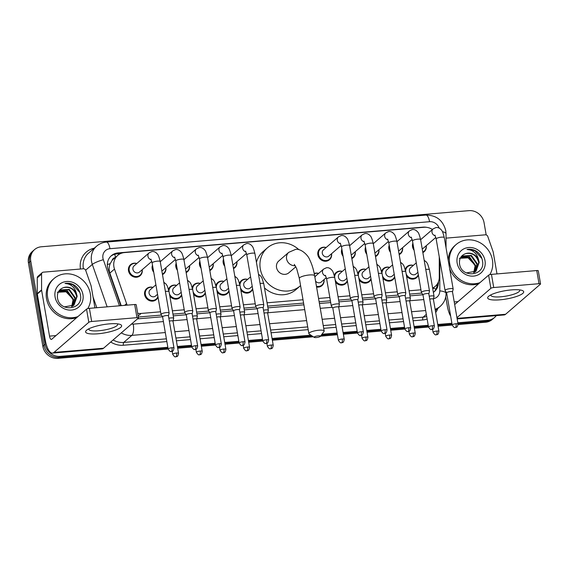 <?xml version="1.0" encoding="UTF-8"?>
<svg xmlns="http://www.w3.org/2000/svg" width="569" height="569" viewBox="0 0 569 569"><rect width="100%" height="100%" fill="white"/><g stroke="black" fill="none" stroke-linecap="round" stroke-linejoin="round"><path stroke-width="0.85" d="M394.722 277.082A7.312 6.65 -130.9 0 1 392.966 279.642A7.312 6.65 -130.9 0 1 382.873 278.12M371.052 279.08A7.312 6.65 -130.9 0 1 369.295 281.641A7.312 6.65 -130.9 0 1 359.203 280.119M347.382 281.079A7.312 6.65 -130.9 0 1 345.625 283.639A7.312 6.65 -130.9 0 1 335.532 282.117M324.017 279.621A7.312 6.65 -130.9 0 1 321.954 285.638A7.312 6.65 -130.9 0 1 316.584 287.032M252.7 289.08A7.312 6.65 -130.9 0 1 250.943 291.634A7.312 6.65 -130.9 0 1 240.851 290.119M229.03 291.079A7.312 6.65 -130.9 0 1 227.273 293.64A7.312 6.65 -130.9 0 1 217.173 292.117M205.359 293.078A7.312 6.65 -130.9 0 1 203.602 295.638A7.312 6.65 -130.9 0 1 193.503 294.116M181.689 295.076A7.312 6.65 -130.9 0 1 179.932 297.637A7.312 6.65 -130.9 0 1 169.832 296.115M158.018 297.075A7.312 6.65 -130.9 0 1 156.262 299.635A7.312 6.65 -130.9 0 1 149.306 300.56A7.312 6.65 -130.9 0 1 144.64 294.685A7.312 6.65 -130.9 0 1 146.695 288.575A7.312 6.65 -130.9 0 1 152.947 287.395M418.393 275.083A7.312 6.65 -130.9 0 1 416.636 277.636A7.312 6.65 -130.9 0 1 406.543 276.121M142.193 269.72A7.312 6.65 -130.9 0 1 140.123 275.737A7.312 6.65 -130.9 0 1 133.174 276.662A7.312 6.65 -130.9 0 1 128.502 270.787A7.312 6.65 -130.9 0 1 130.557 264.677A7.312 6.65 -130.9 0 1 136.809 263.497M165.864 267.722A7.312 6.65 -130.9 0 1 163.794 273.739A7.312 6.65 -130.9 0 1 162.478 274.607M153.73 272.252A7.312 6.65 -130.9 0 1 152.172 268.781A7.312 6.65 -130.9 0 1 152.499 265.154M189.534 265.716A7.312 6.65 -130.9 0 1 187.464 271.74A7.312 6.65 -130.9 0 1 186.148 272.601M177.4 270.254A7.312 6.65 -130.9 0 1 175.842 266.783A7.312 6.65 -130.9 0 1 176.17 263.155M213.204 263.717A7.312 6.65 -130.9 0 1 211.135 269.734A7.312 6.65 -130.9 0 1 209.819 270.602M201.07 268.255A7.312 6.65 -130.9 0 1 199.513 264.784A7.312 6.65 -130.9 0 1 199.84 261.157M236.875 261.719A7.312 6.65 -130.9 0 1 234.805 267.736A7.312 6.65 -130.9 0 1 233.489 268.604M224.741 266.256A7.312 6.65 -130.9 0 1 223.183 262.786A7.312 6.65 -130.9 0 1 223.51 259.158M378.897 249.72A7.312 6.65 -130.9 0 1 376.827 255.737A7.312 6.65 -130.9 0 1 375.512 256.605M366.763 254.258A7.312 6.65 -130.9 0 1 365.206 250.787A7.312 6.65 -130.9 0 1 365.533 247.159M402.568 247.721A7.312 6.65 -130.9 0 1 400.498 253.738A7.312 6.65 -130.9 0 1 399.182 254.606M390.434 252.259A7.312 6.65 -130.9 0 1 388.876 248.788A7.312 6.65 -130.9 0 1 389.203 245.161M355.227 251.718A7.312 6.65 -130.9 0 1 353.157 257.743A7.312 6.65 -130.9 0 1 351.841 258.603M343.093 256.256A7.312 6.65 -130.9 0 1 341.535 252.785A7.312 6.65 -130.9 0 1 341.862 249.158M331.556 253.724A7.312 6.65 -130.9 0 1 329.487 259.741A7.312 6.65 -130.9 0 1 322.538 260.659A7.312 6.65 -130.9 0 1 317.865 254.784A7.312 6.65 -130.9 0 1 319.92 248.681A7.312 6.65 -130.9 0 1 326.172 247.501M426.238 245.723A7.312 6.65 -130.9 0 1 424.168 251.74A7.312 6.65 -130.9 0 1 422.852 252.608M414.104 250.26A7.312 6.65 -130.9 0 1 412.546 246.79A7.312 6.65 -130.9 0 1 412.874 243.162M115.144 257.629A4.573 4.161 49.1 0 0 112.008 260.595L110.222 263.646C108.935 266.733 108.814 269.884 109.838 273.113L121.218 305.653M112.008 260.595A13.713 12.475 -130.9 0 1 113.459 259.08L117.762 255.36A13.713 12.475 49.1 0 0 114.497 269.08L126.581 303.64A13.713 12.475 49.1 0 0 127.207 305.148M138.345 317.033L161.418 315.084M172.948 314.116L185.089 313.085M196.618 312.111L208.759 311.087M220.288 310.112L232.429 309.088M243.959 308.113L256.1 307.089M267.629 306.115L303.59 303.078M319.131 301.762L330.411 300.809M338.64 300.112L350.781 299.088M362.311 298.113L374.452 297.089M385.981 296.115L398.122 295.091M409.652 294.116L421.793 293.092M432.447 229.478A13.713 12.475 49.1 0 0 423.955 227.28L124.455 252.579A13.713 12.475 49.1 0 0 117.762 255.36M432.618 288.07A13.713 12.475 49.1 0 0 435.228 286.378A13.713 12.475 49.1 0 0 439.275 277.224L439.254 256.854M137.698 313.277A13.713 12.475 49.1 0 0 141.084 313.441L160.558 311.798M172.371 310.795L184.228 309.799M196.042 308.796L207.898 307.793M219.712 306.798L231.569 305.795M243.383 304.799L255.239 303.796M267.053 302.8L303.014 299.763M318.555 298.448L329.835 297.495M338.064 296.798L349.921 295.802M361.735 294.799L373.591 293.796M385.405 292.8L397.262 291.797M409.075 290.802L420.932 289.799M381.579 271.321A7.312 6.65 -130.9 0 1 383.399 268.582A7.312 6.65 -130.9 0 1 389.651 267.402M357.908 273.319A7.312 6.65 -130.9 0 1 359.729 270.581A7.312 6.65 -130.9 0 1 365.981 269.4M334.238 275.318A7.312 6.65 -130.9 0 1 336.059 272.579A7.312 6.65 -130.9 0 1 342.31 271.399M314.209 273.49A7.312 6.65 -130.9 0 1 318.64 273.397M239.556 283.319A7.312 6.65 -130.9 0 1 241.377 280.574A7.312 6.65 -130.9 0 1 247.629 279.4M215.886 285.318A7.312 6.65 -130.9 0 1 217.707 282.58A7.312 6.65 -130.9 0 1 223.958 281.399M192.215 287.317A7.312 6.65 -130.9 0 1 194.036 284.578A7.312 6.65 -130.9 0 1 200.288 283.398M168.545 289.322A7.312 6.65 -130.9 0 1 170.366 286.577A7.312 6.65 -130.9 0 1 176.618 285.396M405.249 269.322A7.312 6.65 -130.9 0 1 407.07 266.577A7.312 6.65 -130.9 0 1 413.322 265.403M426.743 227.351A13.713 12.475 49.1 0 0 423.13 227.138L118.068 252.913A13.713 12.475 49.1 0 0 111.368 255.694A13.713 12.475 49.1 0 0 108.11 269.414L120.792 305.688M496.317 315.603A13.713 12.475 -130.9 0 1 494.61 317.452A13.713 12.475 -130.9 0 1 487.91 320.24L457.832 322.779M167.848 347.275L60.222 356.372A13.713 12.475 -130.9 0 1 45.129 344.302L30.74 261.015A13.713 12.475 -130.9 0 1 34.595 249.563A13.713 12.475 -130.9 0 1 41.288 246.782L468.984 210.651A13.713 12.475 -130.9 0 1 484.07 222.714L486.175 234.905M451.893 323.277L437.746 324.472M428.222 325.283L414.076 326.478M404.552 327.282L390.405 328.477M380.881 329.28L366.735 330.475M357.211 331.279L343.064 332.474M337.125 332.979L321.926 334.259M310.923 335.191L272.053 338.47M262.529 339.28L248.383 340.475M238.859 341.279L224.712 342.474M215.189 343.278L201.042 344.473M191.518 345.276L177.372 346.471M458.095 324.543L485.62 322.218A13.713 12.475 -130.9 0 0 492.313 319.437L493.458 318.448A13.713 12.475 -130.9 0 1 486.765 321.229L457.988 323.661L486.765 321.229A13.713 12.475 -130.9 0 0 493.458 318.448L494.61 317.452M172.009 347.723A2.973 1.024 -94.8 0 1 171.568 351.379A2.973 1.024 85.2 0 1 171.326 351.493C171.938 350.845 173.132 352.602 174 348.022A2.973 0.683 170.2 0 0 172.009 347.723A2.973 0.683 170.2 0 0 168.147 349.039L57.924 358.349A13.713 12.475 -130.9 0 1 42.839 346.286L28.45 262.999L29.595 262.003A13.713 12.475 -130.9 0 1 33.443 250.552A13.713 12.475 -130.9 0 0 29.595 262.003L43.984 345.291L29.595 262.003L30.74 261.015M57.924 358.349L59.069 357.36A13.713 12.475 -130.9 0 1 43.984 345.291A13.713 12.475 -130.9 0 0 59.069 357.36L167.997 348.157L59.069 357.36L60.222 356.372M452.042 324.159L437.902 325.354L452.042 324.159M428.372 326.165L414.232 327.36L428.372 326.165M404.701 328.164L390.562 329.359L404.701 328.164M381.031 330.162L366.891 331.357L381.031 330.162M357.36 332.161L343.221 333.356L357.36 332.161M337.275 333.861L321.208 335.212L337.275 333.861M312.118 335.98L272.21 339.352L312.118 335.98M262.679 340.162L248.539 341.357L262.679 340.162M239.008 342.161L224.869 343.356L239.008 342.161M215.338 344.16L201.198 345.355L215.338 344.16M191.668 346.158L177.528 347.353L191.668 346.158M433.365 292.374A13.713 12.475 49.1 0 0 434.403 291.577A13.713 12.475 49.1 0 0 438.45 282.423L438.45 281.747M137.492 318.875L162.514 316.762M173.246 315.852L186.184 314.764M196.917 313.853L209.854 312.758M220.587 311.855L233.525 310.759M244.257 309.856L257.195 308.761M267.928 307.857L303.889 304.82M319.429 303.505L330.71 302.552M338.939 301.855L351.877 300.766M362.609 299.856L375.547 298.761M386.28 297.857L399.218 296.762M409.95 295.859L422.888 294.763M110.813 256.206A13.713 12.475 -130.9 0 1 116.922 253.902L120.514 253.603M437.291 284.016A13.713 12.475 -130.9 0 1 433.813 292.053M28.45 262.999A13.713 12.475 -130.9 0 1 32.298 251.548L34.595 249.563M452.199 325.041L438.052 326.236M432.383 325.731A2.973 1.024 -94.8 0 1 431.942 329.387A2.973 1.024 85.2 0 1 431.7 329.494C432.312 328.846 433.507 330.61 434.375 326.03A2.973 0.683 170.2 0 0 432.383 325.731A2.973 0.683 170.2 0 0 428.521 327.04L414.381 328.242M404.858 329.046L390.711 330.24M385.042 329.728A2.973 1.024 -94.8 0 1 384.601 333.384A2.973 1.024 85.2 0 1 384.36 333.491C384.971 332.851 386.166 334.608 387.034 330.027A2.973 0.683 170.2 0 0 385.042 329.728A2.973 0.683 170.2 0 0 381.18 331.037L367.041 332.239M361.372 331.727A2.973 1.024 -94.8 0 1 360.931 335.383A2.973 1.024 85.2 0 1 360.689 335.49C361.301 334.849 362.496 336.606 363.363 332.026A2.973 0.683 170.2 0 0 361.372 331.727A2.973 0.683 170.2 0 0 357.51 333.036L343.37 334.238M337.431 334.743L320.496 336.172M313.313 336.777L272.359 340.234M266.69 339.729A2.973 1.024 -94.8 0 1 266.249 343.384A2.973 1.024 85.2 0 1 266.007 343.491C266.619 342.844 267.814 344.608 268.682 340.027A2.973 0.683 170.2 0 0 266.69 339.729A2.973 0.683 170.2 0 0 262.828 341.037L248.689 342.239M243.02 341.727A2.973 1.024 -94.8 0 1 242.579 345.383A2.973 1.024 85.2 0 1 242.337 345.49C242.949 344.85 244.144 346.606 245.011 342.026A2.973 0.683 170.2 0 0 243.02 341.727A2.973 0.683 170.2 0 0 239.158 343.036L225.018 344.238M219.35 343.726A2.973 1.024 -94.8 0 1 218.909 347.382A2.973 1.024 85.2 0 1 218.667 347.488C219.278 346.848 220.473 348.605 221.341 344.025A2.973 0.683 170.2 0 0 219.35 343.726A2.973 0.683 170.2 0 0 215.487 345.034L201.348 346.237M191.817 347.04L177.677 348.235M480.008 282.615A22.852 20.79 -130.9 0 1 449.709 263.618A22.852 20.79 -130.9 0 1 456.125 244.535A22.852 20.79 -130.9 0 1 477.853 241.654A22.852 20.79 -130.9 0 1 492.434 260.012A22.852 20.79 -130.9 0 1 489.781 274.671M448.23 260.495A22.852 20.79 -130.9 0 1 454.98 245.524L456.125 244.535M485.001 260.638A14.901 13.556 -130.9 0 1 473.543 276.107A14.901 13.556 -130.9 0 1 457.149 262.992A14.901 13.556 -130.9 0 1 468.607 247.522A14.901 13.556 -130.9 0 1 485.001 260.638M459.503 263.724C461.281 278.71 485.364 276.136 482.562 261.32C482.007 257.28 480.094 254.002 476.815 251.491C473.693 249.514 470.435 248.845 467.035 249.471C473.067 249.905 476.9 253.326 478.543 259.749A10.327 9.396 -130.9 0 0 465.698 253.618C461.153 255.253 459.083 258.625 459.503 263.724M475.805 271.37L478.771 262.693C476.772 255.502 472.419 252.48 465.698 253.618M466.374 272.914L476.04 271.178L479.226 262.302L478.543 259.749M474.823 272.067L476.95 264.272L470.94 255.837L461.395 256.541M475.079 271.904L477.405 263.874L471.395 255.438L462.042 255.993L461.054 256.882M473.728 272.636L475.129 265.844L469.126 257.408L460.748 257.337M474.013 272.508L475.584 265.453L469.581 257.017L460.883 257.124M459.382 258.298L468.095 257.842L474.66 264.699M478.856 283.604A22.852 20.79 -130.9 0 1 449.645 268.668M481.957 258.589L474.802 250.637L467.035 249.471M511.41 289.906A18.279 4.182 -9.8 0 1 521.837 290.339A18.279 4.182 -9.8 0 1 519.255 295.432A18.279 4.182 -9.8 0 1 499.945 299.82A18.279 4.182 -9.8 0 1 488.935 296.029A18.279 4.182 -9.8 0 1 511.41 289.906M490.997 294.799A14.623 3.35 170.2 0 0 490.919 295.325A14.623 3.35 170.2 0 0 500.741 296.805A14.623 3.35 170.2 0 0 519.739 290.346A14.623 3.35 170.2 0 0 519.49 289.877M446.032 238.141L485.357 234.819A2.283 2.077 49.1 0 1 487.775 236.448L493.131 251.761A2.283 2.077 49.1 0 1 493.231 252.138L496.986 273.909M445.726 296.883L447.284 305.88A18.279 6.323 -94.8 0 0 450.655 316.136M457.163 318.917L504.12 314.949A18.279 6.323 -94.8 0 0 505.606 314.266L540.436 284.144A2.283 0.526 170.2 0 0 540.55 283.931A2.283 0.526 170.2 0 0 539.014 283.703L536.745 270.552A2.283 0.526 -9.8 0 1 538.281 270.78L540.55 283.931M493.728 287.53A2.283 0.526 170.2 0 0 490.869 288.327L488.6 275.176A2.283 0.526 -9.8 0 1 491.452 274.379L493.728 287.53L539.014 283.703M456.95 317.673L490.869 288.327M491.452 274.379L536.745 270.552M488.6 275.176L454.681 304.522M318.284 335.831A3.201 0.733 170.2 0 0 315.098 336.514A3.201 0.733 170.2 0 0 314.244 337.396A3.201 0.733 170.2 0 0 316.279 337.566A3.201 0.733 170.2 0 0 320.368 336.336A3.201 0.733 170.2 0 0 318.284 335.831M314.244 337.396L309.152 334.01A7.767 1.778 -9.8 0 1 308.867 333.633A7.767 1.778 -9.8 0 1 318.96 330.205A7.767 1.778 -9.8 0 1 324.174 330.987A7.767 1.778 -9.8 0 1 324.031 331.442L320.368 336.336M294.28 264.372L296.641 268.525L299.322 278.405A7.767 1.778 170.2 0 1 309.415 274.969A7.767 1.778 170.2 0 1 314.636 275.759C313.555 269.486 311.89 264.094 309.628 259.592C307.95 254.777 300.361 248.112 295.418 249.457L288.753 252.344L278.725 261.022A7.767 7.07 49.1 0 0 276.541 267.508A7.767 7.07 49.1 0 0 281.499 273.753A7.767 7.07 49.1 0 0 288.888 272.771L295.844 266.754M300.574 285.617A25.136 22.874 -130.9 0 1 300.247 285.901A25.136 22.874 -130.9 0 1 276.349 289.073A25.136 22.874 -130.9 0 1 260.303 268.881A25.136 22.874 -130.9 0 1 267.366 247.885A25.136 22.874 -130.9 0 1 298.967 249.727M256.42 262.323A25.136 22.874 -130.9 0 1 263.063 251.605L267.366 247.885M300.247 285.901L295.951 289.621A25.136 22.874 -130.9 0 1 264.478 287.914M413.727 248.07A6.856 6.238 -130.9 0 1 413.265 246.505A6.856 6.238 -130.9 0 1 413.179 244.912M428.827 293.889L429.488 291.122A4.111 0.939 170.2 0 0 429.488 291.029A4.111 0.939 170.2 0 0 426.729 290.61A4.111 0.939 170.2 0 0 421.593 292.053A4.111 0.939 170.2 0 0 421.387 292.43L412.497 240.964A4.111 0.939 170.2 0 1 417.596 239.172A4.111 0.939 170.2 0 1 417.838 239.151A4.111 0.939 170.2 0 1 420.605 239.563A6.856 6.238 -130.9 0 1 420.754 239.585M452.497 291.89L453.159 289.123A4.111 0.939 170.2 0 0 453.159 289.031A4.111 0.939 170.2 0 0 450.399 288.611A4.111 0.939 170.2 0 0 445.264 290.055A4.111 0.939 170.2 0 0 445.058 290.432A4.111 0.939 170.2 0 0 445.093 290.517L446.644 292.9M452.49 291.918A2.973 0.683 170.2 0 0 452.49 291.854A2.973 0.683 170.2 0 0 450.499 291.556A2.973 0.683 170.2 0 0 446.786 292.594A2.973 0.683 170.2 0 0 446.637 292.864A2.973 0.683 170.2 0 0 446.665 292.928M435.833 237.422L423.507 248.084A4.111 3.741 -130.9 0 1 422.198 248.788M426.138 245.808A6.856 6.238 -130.9 0 1 424.154 251.149A6.856 6.238 -130.9 0 1 422.76 252.039M390.057 250.068A6.856 6.238 -130.9 0 1 389.594 248.504A6.856 6.238 -130.9 0 1 389.509 246.91M421.387 292.43A4.111 0.939 170.2 0 0 421.423 292.516L422.973 294.898M428.82 293.924A2.973 0.683 170.2 0 0 428.82 293.853A2.973 0.683 170.2 0 0 426.828 293.554A2.973 0.683 170.2 0 0 423.116 294.593A2.973 0.683 170.2 0 0 422.966 294.863A2.973 0.683 170.2 0 0 422.995 294.927M412.162 239.421L399.836 250.083A4.111 3.741 -130.9 0 1 398.528 250.787M402.468 247.807A6.856 6.238 -130.9 0 1 400.484 253.148A6.856 6.238 -130.9 0 1 399.089 254.037M366.386 252.067A6.856 6.238 -130.9 0 1 365.924 250.502A6.856 6.238 -130.9 0 1 365.839 248.909M405.156 295.887L405.818 293.12A4.111 0.939 170.2 0 0 405.818 293.028A4.111 0.939 170.2 0 0 403.058 292.615A4.111 0.939 170.2 0 0 397.923 294.052A4.111 0.939 170.2 0 0 397.717 294.429A4.111 0.939 170.2 0 0 397.752 294.514L399.303 296.897M405.149 295.923A2.973 0.683 170.2 0 0 405.149 295.852A2.973 0.683 170.2 0 0 403.158 295.553A2.973 0.683 170.2 0 0 399.445 296.591A2.973 0.683 170.2 0 0 399.296 296.862A2.973 0.683 170.2 0 0 399.324 296.926M388.492 241.42L376.166 252.081A4.111 3.741 -130.9 0 1 374.857 252.785M378.798 249.805A6.856 6.238 -130.9 0 1 376.813 255.147A6.856 6.238 -130.9 0 1 375.419 256.036M342.716 254.066A6.856 6.238 -130.9 0 1 342.254 252.501A6.856 6.238 -130.9 0 1 342.168 250.908M357.816 299.884L358.477 297.125A4.111 0.939 170.2 0 0 358.477 297.025A4.111 0.939 170.2 0 0 355.717 296.613A4.111 0.939 170.2 0 0 350.582 298.049A4.111 0.939 170.2 0 0 350.376 298.426L341.485 246.967A4.111 0.939 170.2 0 1 346.585 245.168A4.111 0.939 170.2 0 1 346.827 245.147A4.111 0.939 170.2 0 1 349.594 245.566A6.856 6.238 -130.9 0 1 349.743 245.588M381.486 297.886L382.148 295.119A4.111 0.939 170.2 0 0 382.148 295.027A4.111 0.939 170.2 0 0 379.388 294.614A4.111 0.939 170.2 0 0 374.253 296.051A4.111 0.939 170.2 0 0 374.046 296.428A4.111 0.939 170.2 0 0 374.082 296.513L375.632 298.896M381.479 297.921A2.973 0.683 170.2 0 0 381.479 297.85A2.973 0.683 170.2 0 0 379.487 297.551A2.973 0.683 170.2 0 0 375.775 298.59A2.973 0.683 170.2 0 0 375.625 298.867A2.973 0.683 170.2 0 0 375.654 298.924M364.821 243.418L352.496 254.08A4.111 3.741 -130.9 0 1 351.187 254.791M355.127 251.811A6.856 6.238 -130.9 0 1 353.143 257.145A6.856 6.238 -130.9 0 1 351.749 258.034M341.151 245.417L328.825 256.078A4.111 3.741 -130.9 0 1 324.92 256.598A4.111 3.741 -130.9 0 1 322.289 253.297A4.111 3.741 -130.9 0 1 323.448 249.862L338.47 236.868L341.208 235.58C343.192 235.246 344.978 236.007 346.571 237.87C347.439 238.354 348.448 240.915 349.594 245.566L358.477 297.025M331.457 253.81A6.856 6.238 -130.9 0 1 329.472 259.144A6.856 6.238 -130.9 0 1 322.957 260.012A6.856 6.238 -130.9 0 1 318.583 254.507A6.856 6.238 -130.9 0 1 320.503 248.774A6.856 6.238 -130.9 0 1 326.073 247.586M350.376 298.426A4.111 0.939 170.2 0 0 350.412 298.519L351.962 300.894M357.809 299.92A2.973 0.683 170.2 0 0 357.809 299.849A2.973 0.683 170.2 0 0 355.817 299.55A2.973 0.683 170.2 0 0 352.104 300.596A2.973 0.683 170.2 0 0 351.955 300.866A2.973 0.683 170.2 0 0 351.983 300.93M224.364 264.066A6.856 6.238 -130.9 0 1 223.902 262.501A6.856 6.238 -130.9 0 1 223.816 260.908M239.464 309.885L240.125 307.118A4.111 0.939 170.2 0 0 240.125 307.025A4.111 0.939 170.2 0 0 237.365 306.613A4.111 0.939 170.2 0 0 232.23 308.049A4.111 0.939 170.2 0 0 232.024 308.426L223.133 256.96A4.111 0.939 170.2 0 1 228.233 255.168A4.111 0.939 170.2 0 1 228.475 255.147A4.111 0.939 170.2 0 1 231.242 255.566A6.856 6.238 -130.9 0 1 231.391 255.588M263.134 307.886L263.796 305.119A4.111 0.939 170.2 0 0 263.796 305.027A4.111 0.939 170.2 0 0 261.036 304.607A4.111 0.939 170.2 0 0 255.901 306.051A4.111 0.939 170.2 0 0 255.694 306.428A4.111 0.939 170.2 0 0 255.73 306.513L257.28 308.896M263.127 307.921A2.973 0.683 170.2 0 0 263.127 307.85A2.973 0.683 170.2 0 0 261.128 307.552A2.973 0.683 170.2 0 0 257.423 308.59A2.973 0.683 170.2 0 0 257.273 308.86A2.973 0.683 170.2 0 0 257.302 308.924M246.469 253.418L234.144 264.08A4.111 3.741 -130.9 0 1 232.835 264.784M236.775 261.804A6.856 6.238 -130.9 0 1 234.791 267.146A6.856 6.238 -130.9 0 1 233.397 268.035M200.686 266.064A6.856 6.238 -130.9 0 1 200.231 264.5A6.856 6.238 -130.9 0 1 200.146 262.906M232.024 308.426A4.111 0.939 170.2 0 0 232.06 308.512L233.61 310.894M239.457 309.92A2.973 0.683 170.2 0 0 239.457 309.849A2.973 0.683 170.2 0 0 237.458 309.55A2.973 0.683 170.2 0 0 233.752 310.589A2.973 0.683 170.2 0 0 233.603 310.859A2.973 0.683 170.2 0 0 233.631 310.923M222.799 255.417L210.473 266.079A4.111 3.741 -130.9 0 1 209.164 266.79M213.105 263.803A6.856 6.238 -130.9 0 1 211.12 269.144A6.856 6.238 -130.9 0 1 209.726 270.033M177.016 268.063A6.856 6.238 -130.9 0 1 176.561 266.498A6.856 6.238 -130.9 0 1 176.475 264.905M215.793 311.883L216.455 309.116A4.111 0.939 170.2 0 0 216.455 309.024A4.111 0.939 170.2 0 0 213.695 308.611A4.111 0.939 170.2 0 0 208.56 310.048A4.111 0.939 170.2 0 0 208.354 310.425A4.111 0.939 170.2 0 0 208.389 310.51L209.94 312.893A2.973 0.683 170.2 0 0 209.961 312.922M215.786 311.919A2.973 0.683 170.2 0 0 215.786 311.848A2.973 0.683 170.2 0 0 213.788 311.549A2.973 0.683 170.2 0 0 210.082 312.587A2.973 0.683 170.2 0 0 209.933 312.865L215.487 345.034C218.396 349.345 218.446 346.806 218.667 347.488M199.129 257.416L186.803 268.077A4.111 3.741 -130.9 0 1 185.494 268.788M189.434 265.808A6.856 6.238 -130.9 0 1 187.45 271.143A6.856 6.238 -130.9 0 1 186.056 272.032M153.346 270.062A6.856 6.238 -130.9 0 1 152.89 268.504A6.856 6.238 -130.9 0 1 152.805 266.904M192.123 313.882L192.784 311.122A4.111 0.939 170.2 0 0 192.784 311.023A4.111 0.939 170.2 0 0 190.025 310.61A4.111 0.939 170.2 0 0 184.889 312.047A4.111 0.939 170.2 0 0 184.683 312.424A4.111 0.939 170.2 0 0 184.719 312.516L186.269 314.892M192.116 313.917A2.973 0.683 170.2 0 0 192.116 313.853A2.973 0.683 170.2 0 0 190.117 313.547A2.973 0.683 170.2 0 0 186.412 314.593A2.973 0.683 170.2 0 0 186.262 314.863A2.973 0.683 170.2 0 0 186.291 314.927M175.458 259.421L163.132 270.076A4.111 3.741 -130.9 0 1 161.824 270.787M165.764 267.807A6.856 6.238 -130.9 0 1 163.78 273.141A6.856 6.238 -130.9 0 1 162.385 274.038M151.788 261.42L139.462 272.074A4.111 3.741 -130.9 0 1 135.557 272.594A4.111 3.741 -130.9 0 1 132.926 269.293A4.111 3.741 -130.9 0 1 134.085 265.858L149.106 252.864L151.845 251.576C153.829 251.242 155.614 252.003 157.208 253.866C158.075 254.35 159.085 256.911 160.23 261.562A4.111 0.939 170.2 0 0 157.464 261.143A4.111 0.939 170.2 0 0 157.222 261.171A4.111 0.939 170.2 0 0 152.122 262.963L161.013 314.422A4.111 0.939 170.2 0 0 161.048 314.515L162.599 316.89M142.094 269.806A6.856 6.238 -130.9 0 1 140.109 275.14A6.856 6.238 -130.9 0 1 133.594 276.008A6.856 6.238 -130.9 0 1 129.22 270.503A6.856 6.238 -130.9 0 1 131.14 264.777A6.856 6.238 -130.9 0 1 136.709 263.582M168.445 315.916A2.973 0.683 170.2 0 0 168.445 315.852L169.114 313.121A4.111 0.939 170.2 0 0 169.114 313.028A4.111 0.939 170.2 0 0 166.354 312.609A4.111 0.939 170.2 0 0 161.219 314.052A4.111 0.939 170.2 0 0 161.013 314.422M174 348.022L168.445 315.852A2.973 0.683 170.2 0 0 166.447 315.546A2.973 0.683 170.2 0 0 162.741 316.592A2.973 0.683 170.2 0 0 162.592 316.862A2.973 0.683 170.2 0 0 162.62 316.926M417.909 272.309L415.975 273.981A4.111 3.741 -130.9 0 1 412.063 274.5A4.111 3.741 -130.9 0 1 409.438 271.193A4.111 3.741 -130.9 0 1 410.59 267.757L416.273 262.842M405.633 270.958A6.856 6.238 -130.9 0 1 407.653 266.676A6.856 6.238 -130.9 0 1 413.222 265.488M433.372 299.223A2.973 0.683 170.2 0 0 433.372 299.152A2.973 0.683 170.2 0 0 431.38 298.853A2.973 0.683 170.2 0 0 429.73 299.109M433.379 299.187L434.04 296.421A4.111 0.939 170.2 0 0 434.047 296.328A4.111 0.939 170.2 0 0 429.225 296.214M418.3 274.557A6.856 6.238 -130.9 0 1 416.622 277.046A6.856 6.238 -130.9 0 1 406.152 273.881M394.239 274.308L392.304 275.979A4.111 3.741 -130.9 0 1 388.392 276.498A4.111 3.741 -130.9 0 1 385.768 273.191A4.111 3.741 -130.9 0 1 386.92 269.756L392.603 264.841M381.963 272.956A6.856 6.238 -130.9 0 1 383.983 268.675A6.856 6.238 -130.9 0 1 389.552 267.487M409.701 301.221A2.973 0.683 170.2 0 0 409.701 301.15A2.973 0.683 170.2 0 0 407.71 300.852A2.973 0.683 170.2 0 0 406.06 301.108M409.708 301.186L410.37 298.419A4.111 0.939 170.2 0 0 410.377 298.327A4.111 0.939 170.2 0 0 405.555 298.213M394.63 276.562A6.856 6.238 -130.9 0 1 392.951 279.045A6.856 6.238 -130.9 0 1 382.482 275.88M370.568 276.306L368.634 277.978A4.111 3.741 -130.9 0 1 364.722 278.497A4.111 3.741 -130.9 0 1 362.097 275.197A4.111 3.741 -130.9 0 1 363.25 271.762L368.932 266.847M358.292 274.955A6.856 6.238 -130.9 0 1 360.312 270.673A6.856 6.238 -130.9 0 1 365.881 269.486M386.031 303.22A2.973 0.683 170.2 0 0 386.031 303.149A2.973 0.683 170.2 0 0 384.039 302.85A2.973 0.683 170.2 0 0 382.389 303.106M386.038 303.185L386.7 300.418A4.111 0.939 170.2 0 0 386.707 300.325A4.111 0.939 170.2 0 0 381.884 300.212M370.96 278.561A6.856 6.238 -130.9 0 1 369.281 281.043A6.856 6.238 -130.9 0 1 358.811 277.878M346.898 278.305L344.963 279.976A4.111 3.741 -130.9 0 1 341.051 280.496A4.111 3.741 -130.9 0 1 338.427 277.195A4.111 3.741 -130.9 0 1 339.579 273.76L345.262 268.845M334.622 276.954A6.856 6.238 -130.9 0 1 336.642 272.679A6.856 6.238 -130.9 0 1 342.211 271.484M362.361 305.219A2.973 0.683 170.2 0 0 362.361 305.148A2.973 0.683 170.2 0 0 360.369 304.849A2.973 0.683 170.2 0 0 358.719 305.105M362.368 305.183L363.029 302.423A4.111 0.939 170.2 0 0 363.036 302.324A4.111 0.939 170.2 0 0 358.214 302.21M347.289 280.56A6.856 6.238 -130.9 0 1 345.611 283.042A6.856 6.238 -130.9 0 1 335.141 279.877M314.899 277.274A4.111 3.741 -130.9 0 1 315.909 275.759L323.654 269.066L326.393 267.779C328.377 267.444 330.162 268.205 331.755 270.069C332.623 270.545 333.633 273.113 334.778 277.764A4.111 0.939 170.2 0 0 331.77 277.366A4.111 0.939 170.2 0 0 326.876 278.789A4.111 0.939 170.2 0 0 326.67 279.159L331.258 305.724A4.111 0.939 170.2 0 0 331.293 305.816L332.844 308.192M338.697 307.182L339.359 304.422A4.111 0.939 170.2 0 0 339.366 304.323A4.111 0.939 170.2 0 0 335.888 303.988A4.111 0.939 170.2 0 0 331.464 305.354A4.111 0.939 170.2 0 0 331.258 305.724M314.28 273.824A6.856 6.238 -130.9 0 1 318.54 273.483M338.69 307.217A2.973 0.683 170.2 0 0 338.69 307.153A2.973 0.683 170.2 0 0 336.699 306.847A2.973 0.683 170.2 0 0 332.986 307.893A2.973 0.683 170.2 0 0 332.837 308.163A2.973 0.683 170.2 0 0 332.865 308.227M326.336 277.615L321.293 281.982A4.111 3.741 -130.9 0 1 315.546 281.036M323.917 279.706A6.856 6.238 -130.9 0 1 321.94 285.048A6.856 6.238 -130.9 0 1 316.449 286.257M252.216 286.307L250.282 287.978A4.111 3.741 -130.9 0 1 246.37 288.497A4.111 3.741 -130.9 0 1 243.745 285.19A4.111 3.741 -130.9 0 1 244.898 281.755L250.58 276.84M239.94 284.955A6.856 6.238 -130.9 0 1 241.96 280.673A6.856 6.238 -130.9 0 1 247.529 279.486M267.679 313.22A2.973 0.683 170.2 0 0 267.679 313.149A2.973 0.683 170.2 0 0 265.687 312.85A2.973 0.683 170.2 0 0 264.037 313.106M267.686 313.185L268.348 310.418A4.111 0.939 170.2 0 0 268.355 310.325A4.111 0.939 170.2 0 0 263.532 310.212M252.608 288.554A6.856 6.238 -130.9 0 1 250.929 291.043A6.856 6.238 -130.9 0 1 240.459 287.878M228.546 288.305L226.611 289.977A4.111 3.741 -130.9 0 1 222.699 290.496A4.111 3.741 -130.9 0 1 220.075 287.189A4.111 3.741 -130.9 0 1 221.227 283.753L226.91 278.838M216.27 286.954A6.856 6.238 -130.9 0 1 218.29 282.672A6.856 6.238 -130.9 0 1 223.859 281.484M244.009 315.219A2.973 0.683 170.2 0 0 244.009 315.148A2.973 0.683 170.2 0 0 242.017 314.849A2.973 0.683 170.2 0 0 240.367 315.105M244.016 315.183L244.677 312.417A4.111 0.939 170.2 0 0 244.684 312.324A4.111 0.939 170.2 0 0 239.862 312.21M228.937 290.56A6.856 6.238 -130.9 0 1 227.259 293.042A6.856 6.238 -130.9 0 1 216.789 289.877M204.876 290.304L202.941 291.975A4.111 3.741 -130.9 0 1 199.029 292.494A4.111 3.741 -130.9 0 1 196.405 289.194A4.111 3.741 -130.9 0 1 197.557 285.759L203.24 280.844M192.599 288.952A6.856 6.238 -130.9 0 1 194.619 284.671A6.856 6.238 -130.9 0 1 200.188 283.483M220.338 317.218A2.973 0.683 170.2 0 0 220.338 317.146A2.973 0.683 170.2 0 0 218.347 316.848A2.973 0.683 170.2 0 0 216.697 317.104M220.345 317.182L221.007 314.415A4.111 0.939 170.2 0 0 221.014 314.323A4.111 0.939 170.2 0 0 216.192 314.209M205.267 292.558A6.856 6.238 -130.9 0 1 203.588 295.041A6.856 6.238 -130.9 0 1 193.119 291.876M181.205 292.302L179.271 293.974A4.111 3.741 -130.9 0 1 175.359 294.493A4.111 3.741 -130.9 0 1 172.734 291.193A4.111 3.741 -130.9 0 1 173.886 287.758L179.569 282.843M168.929 290.951A6.856 6.238 -130.9 0 1 170.949 286.676A6.856 6.238 -130.9 0 1 176.518 285.482M196.668 319.216A2.973 0.683 170.2 0 0 196.668 319.145A2.973 0.683 170.2 0 0 194.676 318.846A2.973 0.683 170.2 0 0 193.026 319.102M196.675 319.181L197.336 316.421A4.111 0.939 170.2 0 0 197.343 316.321A4.111 0.939 170.2 0 0 192.521 316.215M181.596 294.557A6.856 6.238 -130.9 0 1 179.918 297.039A6.856 6.238 -130.9 0 1 169.448 293.874M157.535 294.301L155.6 295.98A4.111 3.741 -130.9 0 1 151.688 296.492A4.111 3.741 -130.9 0 1 149.064 293.191A4.111 3.741 -130.9 0 1 150.216 289.756L155.899 284.841M157.926 296.556A6.856 6.238 -130.9 0 1 156.247 299.045A6.856 6.238 -130.9 0 1 149.732 299.906A6.856 6.238 -130.9 0 1 145.351 294.401A6.856 6.238 -130.9 0 1 147.279 288.675A6.856 6.238 -130.9 0 1 152.848 287.48M172.997 321.215A2.973 0.683 170.2 0 0 172.997 321.151A2.973 0.683 170.2 0 0 171.006 320.845A2.973 0.683 170.2 0 0 169.356 321.101M178.559 353.321C177.684 357.901 176.49 356.144 175.878 356.791A2.973 1.024 85.2 0 0 176.12 356.678A2.973 1.024 -94.8 0 0 176.561 353.022A2.973 0.683 170.2 0 1 178.559 353.321L172.997 321.151L173.666 318.42A4.111 0.939 170.2 0 0 173.673 318.32A4.111 0.939 170.2 0 0 168.851 318.213M109.355 323.868A18.279 4.182 -9.8 0 1 119.782 324.309A18.279 4.182 -9.8 0 1 117.2 329.401A18.279 4.182 -9.8 0 1 97.889 333.79A18.279 4.182 -9.8 0 1 86.879 329.992A18.279 4.182 -9.8 0 1 109.355 323.868M88.942 328.768A14.623 3.35 170.2 0 0 88.864 329.295A14.623 3.35 170.2 0 0 98.686 330.774A14.623 3.35 170.2 0 0 117.683 324.316A14.623 3.35 170.2 0 0 117.427 323.846M41.58 289.906A2.283 2.077 49.1 0 0 41.608 290.29L37.312 294.009A2.283 2.077 -130.9 0 1 37.277 293.625L41.58 289.906L41.565 274.144A2.283 2.077 49.1 0 1 43.351 272.16L83.302 268.781A2.283 2.077 49.1 0 1 85.72 270.417L91.076 285.723A2.283 2.077 49.1 0 1 91.175 286.1L94.931 307.872M37.312 294.009L45.228 339.842A18.279 6.323 -94.8 0 0 52.497 353.1A18.279 6.323 -94.8 0 0 53.991 352.417L88.814 322.296L86.545 309.145L51.715 339.266A4.573 1.579 85.2 0 1 51.345 339.437A4.573 1.579 85.2 0 1 49.524 336.123L41.608 290.29M37.277 293.625L37.262 277.864A2.283 2.077 -130.9 0 1 37.938 276.342L42.234 272.622M52.497 353.1L102.064 348.911A18.279 6.323 -94.8 0 0 103.551 348.235L138.381 318.107A2.283 0.526 170.2 0 0 138.495 317.9A2.283 0.526 170.2 0 0 136.958 317.666L134.689 304.515A2.283 0.526 -9.8 0 1 136.226 304.749L138.495 317.9M86.545 309.145A2.283 0.526 -9.8 0 1 89.397 308.341L91.673 321.492L136.958 317.666M91.673 321.492A2.283 0.526 170.2 0 0 88.814 322.296M89.397 308.341L134.689 304.515M77.946 316.577A22.852 20.79 -130.9 0 1 47.654 297.587A22.852 20.79 -130.9 0 1 54.069 278.497A22.852 20.79 -130.9 0 1 75.798 275.616A22.852 20.79 -130.9 0 1 90.379 293.974A22.852 20.79 -130.9 0 1 87.726 308.64M76.801 317.573A22.852 20.79 -130.9 0 1 46.509 298.576A22.852 20.79 -130.9 0 1 52.924 279.493L54.069 278.497M82.946 294.6A14.901 13.556 -130.9 0 1 71.488 310.069A14.901 13.556 -130.9 0 1 55.086 296.954A14.901 13.556 -130.9 0 1 66.552 281.491A14.901 13.556 -130.9 0 1 82.946 294.6M57.448 297.687C59.226 312.68 83.309 310.105 80.506 295.29C79.952 291.243 78.038 287.971 74.759 285.453C71.637 283.483 68.38 282.807 64.98 283.44C71.011 283.867 74.845 287.295 76.488 293.718A10.327 9.396 -130.9 0 0 63.643 287.587C59.098 289.223 57.028 292.587 57.448 297.687M73.75 305.333L76.715 296.662C74.717 289.472 70.364 286.442 63.643 287.587M64.318 306.883L73.984 305.14L77.171 296.264L76.488 293.718M72.768 306.03L74.895 298.234L68.885 289.799L59.34 290.51M73.024 305.866L75.35 297.843L69.34 289.408L59.987 289.962L58.998 290.844M71.673 306.606L73.074 299.806L67.071 291.378L58.692 291.3M71.957 306.471L73.529 299.415L67.526 290.979L58.827 291.086M57.327 292.267L66.04 291.805L72.604 298.661M79.902 292.558L72.747 284.607L64.98 283.44M107.321 264.592A13.713 2.269 -19.3 0 1 110.222 263.646M433.016 288.291A13.713 3.912 -0 0 1 435.996 289.045M115.443 257.366A13.713 4.744 -94.8 0 0 114.739 254.286M138.16 315.966L141.084 313.441M124.583 305.368L126.581 303.64M109.838 273.113L114.497 269.08M439.197 228.155A9.14 8.315 49.1 0 0 429.559 221.704L109.966 248.703A9.14 8.315 49.1 0 0 102.939 258.191A9.14 8.315 49.1 0 0 103.33 259.706L119.447 305.802M442.426 231.683A9.14 2.61 -0 0 1 446.025 233.752L445.762 230.673C443.059 220.374 436.444 215.182 425.925 215.075A9.14 3.158 85.2 0 1 429.559 221.704M107.143 306.84L92.313 264.414A18.279 16.636 -130.9 0 1 91.524 261.391A18.279 16.636 -130.9 0 1 96.659 246.128L88.487 253.191A18.279 16.636 49.1 0 0 83.359 268.461A18.279 16.636 49.1 0 0 83.415 268.774M85.635 270.197L92.313 264.414A9.14 1.508 -19.3 0 1 103.33 259.706M437.817 308.448A20.562 18.713 -130.9 0 1 435.698 312.587M427.141 319.045A20.562 18.713 -130.9 0 1 422.781 319.956L413.094 320.774M403.563 321.577L389.424 322.772M379.893 323.583L365.753 324.778M356.222 325.582L342.083 326.777M336.144 327.275L323.718 328.327M308.178 329.636L271.072 332.773M261.541 333.576L247.401 334.771M237.87 335.582L223.731 336.77M214.2 337.581L200.06 338.775M190.53 339.579L176.39 340.774M166.859 341.578L123.381 345.248A20.562 18.713 -130.9 0 1 110.735 342.019M80.464 269.023A20.562 18.713 -130.9 0 1 94.255 248.205M487.91 320.24L485.62 322.218M45.129 344.302L42.839 346.286M435.349 310.582L440.221 306.371A18.279 16.636 -130.9 0 1 435.121 309.28M426.337 314.365L423.123 317.146A18.279 16.636 49.1 0 0 426.693 316.435M93.046 296.947L96.808 307.715M165.302 332.552L131.887 335.376L123.715 342.438L166.39 338.832M131.46 324.088A9.14 8.315 49.1 0 0 133.238 324.124A9.14 3.158 85.2 0 1 131.887 335.376A18.279 16.636 -130.9 0 1 121.289 332.886M113.117 339.956A18.279 16.636 49.1 0 0 123.715 342.438A2.283 0.789 -94.8 0 0 123.381 345.248M425.676 310.553L411.536 311.748M402.006 312.552L387.866 313.747M378.335 314.55L364.196 315.745M354.665 316.549L340.525 317.744M334.579 318.249L322.154 319.301M306.62 320.61L269.514 323.747M259.983 324.55L245.844 325.745M236.313 326.549L222.173 327.744M212.642 328.548L198.503 329.743M188.972 330.546L174.832 331.741M175.913 338.029L190.06 336.834M199.584 336.03L213.731 334.835M223.254 334.031L237.401 332.837M246.925 332.033L261.071 330.838M270.595 330.034L307.701 326.898M323.242 325.582L335.667 324.536M341.606 324.031L355.753 322.836M365.277 322.033L379.423 320.838M388.947 320.034L403.094 318.839M412.617 318.035L423.123 317.146A2.283 0.789 -94.8 0 0 422.781 319.956M433.493 298.718A9.14 8.315 49.1 0 0 439.809 290.88L439.78 259.877M133.238 324.124L163.41 321.577M173.104 320.76L187.08 319.579M196.774 318.761L210.75 317.58M220.445 316.755L234.421 315.582M244.115 314.757L258.091 313.576M267.786 312.758L304.721 309.636M320.262 308.327L332.268 307.31M338.797 306.762L352.773 305.581M362.467 304.764L376.443 303.583M386.138 302.758L400.114 301.577M409.808 300.759L423.784 299.579M439.809 290.88A9.14 2.61 -0 0 1 446.082 293.348L446.075 292.032M425.925 215.075L106.332 242.074A9.14 3.158 85.2 0 1 109.966 248.703M437.974 282.843L438.45 282.423M116.922 253.902L118.068 252.913M457.071 318.37L505.606 314.266M454.233 301.933L458.038 301.613M288.753 252.344A7.767 7.07 49.1 0 0 286.577 258.831A7.767 7.07 49.1 0 0 295.126 265.666A7.767 7.07 49.1 0 0 295.24 265.659M456.054 323.725A2.973 1.024 -94.8 0 1 455.613 327.381A2.973 1.024 85.2 0 1 455.371 327.495C455.982 326.848 457.177 328.605 458.045 324.031A2.973 0.683 170.2 0 0 456.054 323.725A2.973 0.683 170.2 0 0 452.191 325.041L446.637 292.864M435.299 235.829A4.111 3.741 -130.9 0 1 431.992 232.301A4.111 3.741 -130.9 0 1 433.151 228.866L435.89 227.579C437.874 227.244 439.659 228.013 441.252 229.876C442.12 230.353 443.13 232.92 444.275 237.565A4.111 0.939 170.2 0 0 441.508 237.152A4.111 0.939 170.2 0 0 441.267 237.173A4.111 0.939 170.2 0 0 436.167 238.966L445.058 290.432M411.629 237.828A4.111 3.741 -130.9 0 1 408.322 234.3A4.111 3.741 -130.9 0 1 409.481 230.865L412.219 229.577C414.204 229.243 415.989 230.011 417.582 231.875C418.45 232.351 419.46 234.919 420.605 239.563L429.488 291.029M408.713 327.73A2.973 1.024 -94.8 0 1 408.272 331.386A2.973 1.024 85.2 0 1 408.03 331.492C408.642 330.852 409.836 332.609 410.704 328.029A2.973 0.683 170.2 0 0 408.713 327.73A2.973 0.683 170.2 0 0 404.851 329.038L399.296 296.862M387.958 239.826A4.111 3.741 -130.9 0 1 384.651 236.306A4.111 3.741 -130.9 0 1 385.81 232.87L388.549 231.583C390.533 231.249 392.318 232.01 393.912 233.873C394.779 234.35 395.789 236.917 396.934 241.562A4.111 0.939 170.2 0 0 394.168 241.149A4.111 0.939 170.2 0 0 393.926 241.171A4.111 0.939 170.2 0 0 388.826 242.963L397.717 294.429M364.288 241.832A4.111 3.741 -130.9 0 1 360.981 238.304A4.111 3.741 -130.9 0 1 362.14 234.869L364.878 233.582C366.863 233.247 368.648 234.008 370.241 235.872C371.109 236.348 372.119 238.916 373.264 243.568A4.111 0.939 170.2 0 0 370.497 243.148A4.111 0.939 170.2 0 0 370.255 243.169A4.111 0.939 170.2 0 0 365.156 244.962L374.046 296.428M340.618 243.831A4.111 3.741 -130.9 0 1 337.31 240.303A4.111 3.741 -130.9 0 1 338.47 236.868M245.936 251.825A4.111 3.741 -130.9 0 1 242.629 248.297A4.111 3.741 -130.9 0 1 243.788 244.862L246.526 243.582C248.511 243.24 250.296 244.009 251.889 245.872C252.757 246.349 253.767 248.916 254.912 253.561A4.111 0.939 170.2 0 0 252.145 253.148A4.111 0.939 170.2 0 0 251.903 253.169A4.111 0.939 170.2 0 0 246.804 254.962L255.694 306.428M222.266 253.824A4.111 3.741 -130.9 0 1 218.958 250.303A4.111 3.741 -130.9 0 1 220.118 246.868L222.856 245.58C224.84 245.246 226.626 246.007 228.219 247.871C229.087 248.347 230.096 250.915 231.242 255.566L240.125 307.025M198.595 255.83A4.111 3.741 -130.9 0 1 195.288 252.302A4.111 3.741 -130.9 0 1 196.447 248.866L199.186 247.579C201.17 247.245 202.955 248.006 204.548 249.869C205.416 250.353 206.426 252.913 207.571 257.565A4.111 0.939 170.2 0 0 204.804 257.145A4.111 0.939 170.2 0 0 204.563 257.167A4.111 0.939 170.2 0 0 199.463 258.966L208.354 310.425M195.679 345.724A2.973 1.024 -94.8 0 1 195.238 349.38A2.973 1.024 85.2 0 1 194.996 349.494C195.608 348.847 196.803 350.604 197.671 346.023A2.973 0.683 170.2 0 0 195.679 345.724A2.973 0.683 170.2 0 0 191.817 347.033L186.262 314.863M174.925 257.828A4.111 3.741 -130.9 0 1 171.618 254.3A4.111 3.741 -130.9 0 1 172.777 250.865L175.515 249.578C177.5 249.243 179.285 250.004 180.878 251.868C181.746 252.352 182.756 254.912 183.901 259.564A4.111 0.939 170.2 0 0 181.134 259.144A4.111 0.939 170.2 0 0 180.892 259.172A4.111 0.939 170.2 0 0 175.793 260.965L184.683 312.424M151.254 259.827A4.111 3.741 -130.9 0 1 147.947 256.299A4.111 3.741 -130.9 0 1 149.106 252.864M436.935 331.03A2.973 1.024 -94.8 0 1 436.494 334.679A2.973 1.024 85.2 0 1 436.252 334.792C436.864 334.145 438.059 335.909 438.934 331.329A2.973 0.683 170.2 0 0 436.935 331.03A2.973 0.683 170.2 0 0 433.08 332.339L432.554 329.295M424.175 260.246L426.437 262.067L427.689 264.03L429.46 269.763A4.111 0.939 170.2 0 0 426.451 269.372A4.111 0.939 170.2 0 0 425.768 269.45M413.265 333.029A2.973 1.024 -94.8 0 1 412.824 336.684A2.973 1.024 85.2 0 1 412.582 336.791C413.194 336.144 414.388 337.908 415.263 333.327A2.973 0.683 170.2 0 0 413.265 333.029A2.973 0.683 170.2 0 0 409.41 334.337L408.883 331.293M400.505 262.252L402.767 264.073L404.018 266.036L405.789 271.762A4.111 0.939 170.2 0 0 402.781 271.37A4.111 0.939 170.2 0 0 402.098 271.456M389.594 335.027A2.973 1.024 -94.8 0 1 389.153 338.683A2.973 1.024 85.2 0 1 388.911 338.79C389.523 338.15 390.718 339.906 391.593 335.326A2.973 0.683 170.2 0 0 389.594 335.027A2.973 0.683 170.2 0 0 385.739 336.336L385.213 333.292M376.834 264.251L379.096 266.072L380.348 268.035L382.119 273.76A4.111 0.939 170.2 0 0 379.11 273.369A4.111 0.939 170.2 0 0 378.421 273.454M365.924 337.026A2.973 1.024 -94.8 0 1 365.483 340.682A2.973 1.024 85.2 0 1 365.241 340.788C365.853 340.148 367.048 341.905 367.923 337.325A2.973 0.683 170.2 0 0 365.924 337.026A2.973 0.683 170.2 0 0 362.069 338.335L361.543 335.29M353.164 266.249L355.426 268.07L356.678 270.033L358.449 275.759A4.111 0.939 170.2 0 0 355.44 275.368A4.111 0.939 170.2 0 0 354.75 275.453M342.254 339.024A2.973 1.024 -94.8 0 1 341.813 342.68A2.973 1.024 85.2 0 1 341.571 342.794C342.182 342.147 343.377 343.904 344.252 339.323A2.973 0.683 170.2 0 0 342.254 339.024A2.973 0.683 170.2 0 0 338.399 340.34L332.837 308.163M325.802 276.029A4.111 3.741 -130.9 0 1 322.495 272.501A4.111 3.741 -130.9 0 1 323.654 269.066M271.242 345.027A2.973 1.024 -94.8 0 1 270.801 348.676A2.973 1.024 85.2 0 1 270.56 348.79C271.171 348.143 272.366 349.907 273.241 345.326A2.973 0.683 170.2 0 0 271.242 345.027A2.973 0.683 170.2 0 0 267.387 346.336L266.861 343.292M258.482 274.244L260.744 276.065L261.996 278.028L263.767 283.76A4.111 0.939 170.2 0 0 260.758 283.369A4.111 0.939 170.2 0 0 260.069 283.447M247.572 347.026A2.973 1.024 -94.8 0 1 247.131 350.682A2.973 1.024 85.2 0 1 246.889 350.788C247.501 350.141 248.696 351.905 249.571 347.325A2.973 0.683 170.2 0 0 247.572 347.026A2.973 0.683 170.2 0 0 243.717 348.335L243.191 345.291M234.812 276.25L237.074 278.07L238.326 280.033L240.097 285.759A4.111 0.939 170.2 0 0 237.088 285.368A4.111 0.939 170.2 0 0 236.398 285.453M223.902 349.025A2.973 1.024 -94.8 0 1 223.461 352.68A2.973 1.024 85.2 0 1 223.219 352.787C223.83 352.147 225.025 353.904 225.9 349.323A2.973 0.683 170.2 0 0 223.902 349.025A2.973 0.683 170.2 0 0 220.047 350.333L219.52 347.289M211.142 278.248L213.403 280.069L214.655 282.032L216.426 287.758A4.111 0.939 170.2 0 0 213.418 287.366A4.111 0.939 170.2 0 0 212.728 287.452M200.231 351.023A2.973 1.024 -94.8 0 1 199.79 354.679A2.973 1.024 85.2 0 1 199.548 354.786C200.16 354.146 201.355 355.902 202.23 351.322A2.973 0.683 170.2 0 0 200.231 351.023A2.973 0.683 170.2 0 0 196.376 352.332L195.85 349.288M187.471 280.247L189.733 282.068L190.985 284.031L192.756 289.756A4.111 0.939 170.2 0 0 189.747 289.365A4.111 0.939 170.2 0 0 189.057 289.45M163.801 282.245L166.063 284.066L167.314 286.029L169.085 291.762A4.111 0.939 170.2 0 0 166.077 291.364A4.111 0.939 170.2 0 0 165.387 291.449M176.561 353.022A2.973 0.683 170.2 0 0 172.706 354.338L172.179 351.286M53.991 352.417L103.551 348.235M49.524 336.123L55.982 335.582M41.565 274.144L37.262 277.864M432.703 288.554L435.228 286.378M440.221 306.371C444.048 302.914 446.004 298.576 446.082 293.348M106.332 242.074C102.669 242.408 99.44 243.76 96.659 246.128M446.039 247.792L446.025 233.752M299.322 278.405L308.867 333.633M314.636 275.759L324.174 330.987M420.626 239.698L433.151 228.866M436.167 238.966L434.901 235.097M424.154 251.149L422.803 252.316M444.275 237.565L453.159 289.031M458.045 324.031L452.49 291.854M452.191 325.041C455.1 329.351 455.15 326.805 455.371 327.495M396.956 241.697L409.481 230.865M431.7 329.494C431.48 328.804 431.43 331.35 428.521 327.04L422.966 294.863M412.497 240.964L411.231 237.095M400.484 253.148L399.132 254.315M434.375 326.03L428.82 293.853M373.285 243.703L385.81 232.87M388.826 242.963L387.56 239.094M376.813 255.147L375.462 256.313M396.934 241.562L405.818 293.028M410.704 328.029L405.149 295.852M404.851 329.038C407.76 333.349 407.809 330.809 408.03 331.492M349.615 245.701L362.14 234.869M384.36 333.491C384.139 332.808 384.089 335.347 381.18 331.037L375.625 298.867M365.156 244.962L363.89 241.092M353.143 257.145L351.791 258.319M373.264 243.568L382.148 295.027M387.034 330.027L381.479 297.85M320.503 248.774L318.469 250.538M360.689 335.49C360.469 334.807 360.419 337.346 357.51 333.036L351.955 300.866M341.485 246.967L340.219 243.098M329.472 259.144L327.438 260.908M363.363 332.026L357.809 299.849M231.263 255.694L243.788 244.862M266.007 343.491C265.787 342.801 265.737 345.347 262.828 341.037L257.273 308.86M246.804 254.962L245.538 251.093M234.791 267.146L233.439 268.312M254.912 253.561L263.796 305.027M268.682 340.027L263.127 307.85M207.593 257.7L220.118 246.868M242.337 345.49C242.117 344.807 242.067 347.346 239.158 343.036L233.603 310.859M223.133 256.96L221.867 253.091M211.12 269.144L209.769 270.311M245.011 342.026L239.457 309.849M183.922 259.699L196.447 248.866M199.463 258.966L198.197 255.09M187.45 271.143L186.099 272.316M207.571 257.565L216.455 309.024M221.341 344.025L215.786 311.848M160.252 261.697L172.777 250.865M175.793 260.965L174.527 257.096M163.78 273.141L162.428 274.315M183.901 259.564L192.784 311.023M197.671 346.023L192.116 313.853M191.817 347.033C194.726 351.343 194.776 348.804 194.996 349.494M131.14 264.777L129.106 266.534M171.326 351.493C171.105 350.803 171.056 353.342 168.147 349.039L162.592 316.862M152.122 262.963L150.856 259.094M140.109 275.14L138.075 276.904M160.23 261.562L169.114 313.028M407.653 266.676L405.619 268.44M429.46 269.763L434.047 296.328M416.622 277.046L414.588 278.81M438.934 331.329L433.372 299.152M433.08 332.339C435.982 336.649 436.032 334.103 436.252 334.792M383.983 268.675L381.948 270.439M405.789 271.762L410.377 298.327M392.951 279.045L390.917 280.809M415.263 333.327L409.701 301.15M409.41 334.337C412.312 338.647 412.361 336.108 412.582 336.791M360.312 270.673L358.278 272.437M382.119 273.76L386.707 300.325M369.281 281.043L367.247 282.807M391.593 335.326L386.031 303.149M385.739 336.336C388.641 340.646 388.691 338.107 388.911 338.79M336.642 272.679L334.608 274.436M358.449 275.759L363.036 302.324M345.611 283.042L343.576 284.806M367.923 337.325L362.361 305.148M362.069 338.335C364.971 342.645 365.021 340.106 365.241 340.788M326.67 279.159L325.404 275.289M334.778 277.764L339.366 304.323M321.94 285.048L319.906 286.804M344.252 339.323L338.69 307.153M338.399 340.34C341.3 344.643 341.35 342.104 341.571 342.794M241.96 280.673L239.926 282.437M263.767 283.76L268.355 310.325M250.929 291.043L248.895 292.807M273.241 345.326L267.679 313.149M267.387 346.336C270.289 350.646 270.339 348.1 270.56 348.79M218.29 282.672L216.256 284.436M240.097 285.759L244.684 312.324M227.259 293.042L225.224 294.806M249.571 347.325L244.009 315.148M243.717 348.335C246.619 352.645 246.669 350.106 246.889 350.788M194.619 284.671L192.585 286.435M216.426 287.758L221.014 314.323M203.588 295.041L201.554 296.805M225.9 349.323L220.338 317.146M220.047 350.333C222.948 354.643 222.998 352.104 223.219 352.787M170.949 286.676L168.915 288.433M192.756 289.756L197.343 316.321M179.918 297.039L177.884 298.803M202.23 351.322L196.668 319.145M196.376 352.332C199.278 356.642 199.328 354.103 199.548 354.786M147.279 288.675L145.244 290.439M169.085 291.762L173.673 318.32M156.247 299.045L154.213 300.802M172.706 354.338C175.608 358.641 175.657 356.102 175.878 356.791"/></g></svg>
